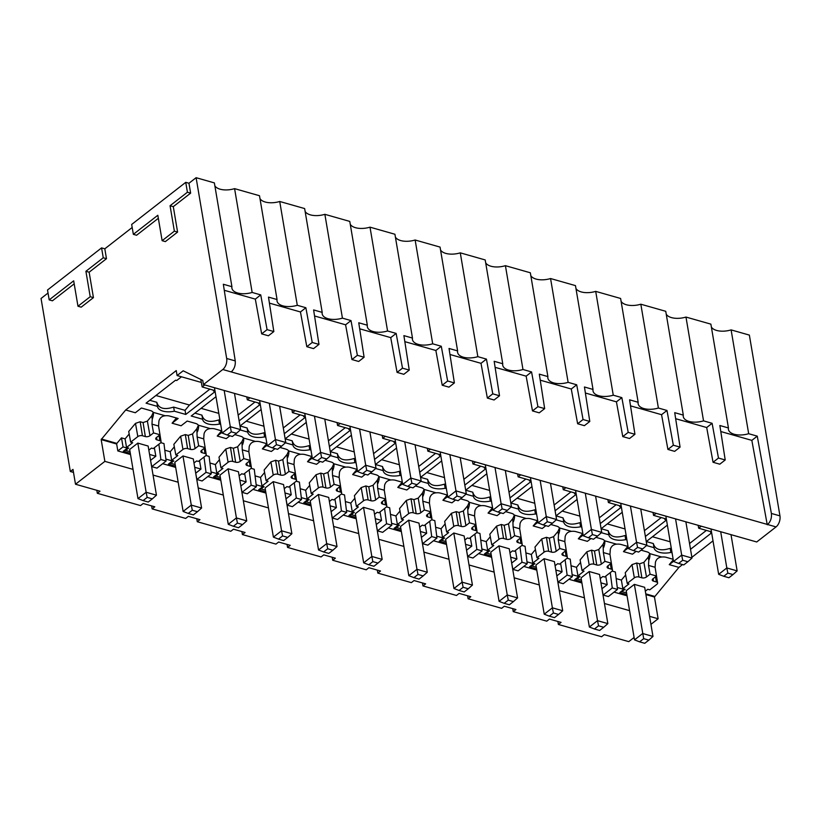 <?xml version="1.0" encoding="UTF-8"?>
<svg xmlns="http://www.w3.org/2000/svg" width="821" height="821" viewBox="0 0 821 821"><rect width="100%" height="100%" fill="white"/><g stroke="black" fill="none" stroke-linecap="round" stroke-linejoin="round"><path stroke-width="1.23" d="M711.376 327.015A15.455 7.83 -9.6 0 0 731.111 329.898L749.368 335.091L779.95 515.875L771.381 513.443L757.26 436.146L751.841 440.374L720.797 431.538M666.231 314.176A15.455 7.83 -9.6 0 0 685.976 317.06L710.883 324.141L728.443 427.957A15.455 7.83 170.4 0 0 728.422 429.434A15.455 7.83 170.4 0 0 748.67 433.704L757.26 436.146M621.097 301.328A15.455 7.83 -9.6 0 0 640.832 304.211L665.749 311.303L683.308 415.108L674.718 412.665L680.075 447.127L674.657 451.355L667.914 449.436L673.333 445.208L680.075 447.127M575.952 288.489A15.455 7.83 -9.6 0 0 595.697 291.373L620.614 298.464L638.163 402.269L629.584 399.827L634.941 434.288L629.522 438.517L622.77 436.598L628.188 432.369L634.941 434.288M530.818 275.651A15.455 7.83 -9.6 0 0 550.563 278.535L575.47 285.616L593.029 389.431L584.439 386.989L589.796 421.45L584.378 425.668L577.635 423.749L583.054 419.531L589.796 421.45M485.683 262.802A15.455 7.83 -9.6 0 0 505.418 265.686L530.335 272.777L547.894 376.593L539.305 374.14L544.662 408.612L539.243 412.83L532.49 410.911L537.919 406.693L544.662 408.612M440.538 249.964A15.455 7.83 -9.6 0 0 460.283 252.847L485.19 259.939L502.75 363.744L494.17 361.302L499.517 395.763L494.098 399.991L487.356 398.072L492.774 393.844L499.517 395.763M395.404 237.125A15.455 7.83 -9.6 0 0 415.139 240.009L440.056 247.09L457.615 350.906L449.025 348.463L454.382 382.925L448.964 387.143L442.221 385.223L447.64 381.006L454.382 382.925M350.269 224.287A15.455 7.83 -9.6 0 0 370.004 227.16L394.922 234.252L412.481 338.067L403.891 335.625L409.248 370.086L403.829 374.304L397.077 372.385L402.495 368.167L409.248 370.086M305.125 211.438A15.455 7.83 -9.6 0 0 324.87 214.322L349.777 221.413L367.336 325.219L358.746 322.776L364.103 357.238L358.685 361.466L351.942 359.547L357.361 355.319L364.103 357.238M259.99 198.6A15.455 7.83 -9.6 0 0 279.725 201.484L304.642 208.565L322.201 312.38L313.612 309.938L318.969 344.399L313.55 348.617L306.808 346.698L312.226 342.48L318.969 344.399M214.845 185.762A15.455 7.83 -9.6 0 0 234.59 188.645L259.498 195.726L277.057 299.542L268.477 297.099L273.834 331.561L268.405 335.779L261.663 333.86L267.082 329.642L273.834 331.561M235.247 360.912C235.617 365.427 234.272 369.091 231.245 371.923L222.778 369.512A8.313 4.905 105.9 0 0 226.678 358.479L235.247 360.912L223.333 284.251L231.922 286.693L214.363 182.888L196.106 177.695L188.963 183.257L185.741 182.334L187.414 192.227L170.07 205.732L174.37 231.153L162.127 240.686L157.827 215.266L133.351 234.334L131.678 224.451L185.741 182.334M74.188 283.85L52.411 300.814L49.188 299.891L47.515 290.008L101.578 247.891L104.811 248.814L132.191 227.479M73.5 472.393L70.319 471.49L41.05 298.475L48.029 293.035M557.88 621.466L558.383 624.463L601.588 636.747L604.266 634.664L628.763 641.632L634.099 637.486M558.383 624.463L561.061 622.38L549.454 619.075L546.776 621.158L513.248 611.614L515.916 609.531L504.31 606.226L501.641 608.32L468.103 598.776L470.782 596.693L459.175 593.388L456.497 595.471L422.969 585.937L425.647 583.854L414.041 580.55L411.362 582.633L377.824 573.099L380.503 571.005L368.896 567.711L366.217 569.795L332.69 560.25L335.368 558.167L323.761 554.863L321.083 556.946L287.555 547.412L290.234 545.329L278.627 542.024L275.948 544.107L242.411 534.574L245.089 532.48L233.482 529.186L230.804 531.269L197.276 521.725L199.955 519.642L188.348 516.337L185.669 518.431L152.142 508.887L154.81 506.803L143.203 503.499L140.535 505.582L97.33 493.298L96.816 490.301M152.142 508.887L151.628 505.9M197.276 521.725L196.773 518.739M242.411 534.574L241.908 531.577M287.555 547.412L287.042 544.426M332.69 560.25L332.187 557.264M377.824 573.099L377.321 570.102M422.969 585.937L422.466 582.941M468.103 598.776L467.601 595.789M513.248 611.614L512.735 608.628M153.465 413.158L153.158 412.337A8.138 4.126 170.4 0 0 150.428 410.592L141.407 408.016L135.332 412.747L125.664 409.997L101.178 439.604L104.862 461.371L133.043 469.386M153.055 475.082L178.178 482.225M198.2 487.92L223.312 495.063M243.334 500.759L268.457 507.912M288.479 513.607L313.591 520.75M333.613 526.446L358.726 533.588M378.748 539.284L403.87 546.427M423.893 552.123L449.005 559.275M469.027 564.971L494.15 572.114M514.162 577.81L539.284 584.952M559.306 590.648L584.419 597.801M604.441 603.497L629.563 610.639M649.585 616.335L658.124 618.767L650.94 624.36M97.33 493.298L100.008 491.204L75.501 484.236L72.987 469.407L70.319 471.49M104.862 461.371L75.501 484.236M612.158 571.077L615.36 571.991L617.505 589.427L608.371 596.549L603.127 595.051L612.271 587.939L610.249 572.627M627.049 595.81L614.067 592.115M658.124 618.767L654.45 597.011L645.901 594.578M101.178 439.604L116.654 444.007L117.824 450.934L130.529 454.557M150.551 460.253L151.741 466.636L160.885 459.524L158.864 444.212M160.772 442.663L163.974 443.576L166.119 461.012L156.985 468.134L151.741 466.636M162.681 463.701L175.673 467.395M195.685 473.091L196.886 479.485L206.02 472.362L203.998 457.051M205.917 455.501L209.119 456.414L211.264 473.861L202.13 480.973L196.886 479.485M207.816 476.539L220.808 480.234M240.83 485.929L242.021 492.323L251.164 485.211L249.143 469.899M251.052 468.35L254.253 469.253L256.398 486.699L247.265 493.811L242.021 492.323M252.95 489.378L265.942 493.082M285.965 498.778L287.165 505.161L296.299 498.049L294.277 482.738M296.186 481.188L299.388 482.101L301.543 499.537L292.409 506.66L287.165 505.161M298.095 502.226L311.087 505.921M331.109 511.616L332.3 518L341.433 510.888L339.412 495.576M341.331 494.026L344.533 494.94L346.678 512.376L337.544 519.498L332.3 518M343.229 515.065L356.222 518.759M376.244 524.455L377.434 530.848L386.578 523.726L384.556 508.425M386.465 506.865L389.667 507.778L391.812 525.224L382.678 532.336L377.434 530.848M388.374 527.903L401.356 531.598M421.378 537.293L422.579 543.687L431.713 536.575L429.691 521.263M431.6 519.714L434.812 520.627L436.957 538.063L427.823 545.175L422.579 543.687M433.509 540.752L446.501 544.446M466.523 550.142L467.713 556.525L476.857 549.413L474.836 534.102M476.744 532.552L479.946 533.465L482.091 550.901L472.958 558.023L467.713 556.525M478.643 553.59L491.635 557.285M511.657 562.98L512.858 569.374L521.992 562.252L519.97 546.95M521.879 545.39L525.081 546.304L527.226 563.75L518.102 570.862L512.858 569.374M523.788 566.428L536.78 570.123M556.792 575.819L557.993 582.212L567.126 575.1L565.105 559.789M567.024 558.239L570.226 559.142L572.37 576.588L563.237 583.7L557.993 582.212M568.922 579.267L581.915 582.972M601.937 588.667L603.127 595.051M617.505 589.427L612.271 587.939M605.744 576.137L607.222 584.644L602.029 588.688M600.223 578.569L602.881 576.496L604.636 576.999L611.778 571.437A3.325 1.683 -9.6 0 0 612.476 570.154A3.325 1.683 -9.6 0 0 611.245 569.107L608.34 568.286A3.315 1.683 170.4 0 1 607.099 567.239A3.315 1.683 170.4 0 1 607.797 565.956L611.368 563.175L604.913 561.348L601.341 564.13A3.315 1.683 170.4 0 1 596.734 564.981L593.829 564.15A3.325 1.683 -9.6 0 0 589.201 565.012L582.058 570.574L584.049 571.139L577.933 575.901L580.016 576.496A3.325 2.083 -127.9 0 1 578.723 576.537L572.134 574.659M607.222 584.644L600.951 582.859M572.37 576.588L567.126 575.1M583.126 535.046L578.333 538.781L582.694 533.568M582.879 533.619L576.024 531.669A8.138 4.126 170.4 0 0 571.457 531.341C568.163 531.669 566.069 533.414 565.156 536.575L564.817 541.603L566.233 550.337L562.662 553.118A3.315 1.683 170.4 0 0 561.964 554.401A3.315 1.683 170.4 0 0 563.206 555.437L566.1 556.269A3.325 1.683 -9.6 0 1 567.342 557.305L565.105 543.317M577.933 575.901L576.475 567.311L571.036 565.761M576.475 567.311L580.56 562.426M582.058 570.574L580.098 559.912L586.871 551.794L591.561 550.162L593.829 564.15M604.605 540.865L603.066 544.323L598.766 549.495L594.466 550.983L591.561 550.162M578.333 538.781L587.364 541.347L590.997 538.514M646.25 541.583L667.381 525.122M646.507 545.534L654.019 547.669A14.624 7.41 170.4 0 0 654.039 547.812A14.624 7.41 170.4 0 0 670.86 552.461L672.06 552.8M711.643 532.839L690.523 549.29M711.622 532.706L710.473 531.567M711.386 531.823L710.617 532.418M654.45 597.011L678.926 567.393L682.559 564.561M691.877 557.305L713.008 540.854M678.926 567.393L669.259 564.643L673.251 559.871M673.497 561.338L669.259 564.643M626.844 594.558L619.783 592.557L625.15 589.345L622.841 588.678L628.958 583.916L627.203 583.413L634.346 577.851A3.325 1.683 -9.6 0 1 638.974 576.999L641.868 577.82A3.315 1.683 170.4 0 0 646.486 576.968L650.058 574.187L648.508 565.412L648.775 560.363C649.934 557.326 650.232 555.068 649.688 553.6L661.726 557.028A8.138 4.126 170.4 0 1 666.303 557.346L673.158 559.296M649.986 554.411L649.688 553.6A8.138 4.126 170.4 0 0 646.948 551.845L641.078 550.173M636.131 551.353L632.498 554.185L623.467 551.62L627.839 546.406M628.26 547.894L623.467 551.62M628.014 546.458L621.158 544.508A8.138 4.126 170.4 0 0 616.592 544.179C613.308 544.508 611.204 546.252 610.301 549.423L609.962 554.442L611.368 563.175M604.851 541.573L604.543 540.752A8.138 4.126 170.4 0 0 601.814 539.007L595.943 537.334M559.706 528.734L559.409 527.913A8.138 4.126 170.4 0 0 556.679 526.158L550.799 524.486M537.981 522.207L533.198 525.933L542.219 528.508L545.862 525.676M537.745 520.771L530.879 518.821A8.138 4.126 170.4 0 0 526.312 518.503C523.028 518.821 520.925 520.576 520.021 523.736L519.683 528.765L521.099 537.498L514.644 535.661L513.094 526.887L512.797 518.636L508.486 523.808L504.186 525.307L501.282 524.475L496.592 526.107L489.829 534.225L491.789 544.887L493.77 545.462L487.653 550.224L486.206 541.624L480.757 540.074M514.572 515.896L514.264 515.075A8.138 4.126 170.4 0 0 511.534 513.32L505.664 511.647M492.846 509.369L488.054 513.094L497.085 515.66L500.718 512.827M492.6 507.932L485.745 505.982A8.138 4.126 170.4 0 0 481.178 505.664C477.894 505.982 475.79 507.727 474.887 510.898L474.548 515.916L475.954 524.66L469.499 522.823L467.949 514.038L467.652 505.798L463.342 510.97L459.052 512.458L456.148 511.637L451.458 513.269L444.684 521.386L446.645 532.049L448.635 532.613L442.519 537.386L441.062 528.786L435.623 527.236M469.438 503.047L469.13 502.236A8.138 4.126 170.4 0 0 466.4 500.482L460.519 498.809M447.712 496.52L442.919 500.256L451.95 502.821L455.583 499.989M447.466 495.094L440.61 493.144A8.138 4.126 170.4 0 0 436.043 492.816C432.749 493.144 430.656 494.889 429.742 498.06L429.404 503.078L430.82 511.811L424.365 509.974L422.815 501.2L422.517 492.959L418.207 498.121L413.907 499.62L411.013 498.788L406.313 500.43L399.55 508.548L401.51 519.211L403.501 519.775L397.374 524.537L395.927 515.937L390.478 514.398M424.293 490.209L423.995 489.388A8.138 4.126 170.4 0 0 421.265 487.633L415.385 485.97M402.567 483.682L397.785 487.417L406.805 489.983L410.438 487.151M402.331 482.255L395.465 480.295A8.138 4.126 170.4 0 0 390.899 479.977C387.615 480.306 385.511 482.05 384.608 485.211L384.269 490.24L385.675 498.973L379.22 497.136L377.67 488.362L377.373 480.111L373.073 485.283L368.773 486.781L365.868 485.95L361.178 487.582L354.405 495.699L356.365 506.372L358.356 506.937L352.24 511.699L350.783 503.099L345.343 501.549M379.158 477.37L378.85 476.549A8.138 4.126 170.4 0 0 376.121 474.795L370.25 473.122M357.433 470.844L352.64 474.569L361.671 477.145L365.304 474.312M357.186 469.407L350.331 467.457A8.138 4.126 170.4 0 0 345.764 467.139C342.47 467.457 340.376 469.202 339.463 472.373L339.135 477.391L340.541 486.135L334.085 484.298L332.536 475.523L332.238 467.272L327.928 472.444L323.638 473.933L320.734 473.112L316.044 474.743L309.271 482.861L311.231 493.524L313.222 494.088L307.105 498.86L305.648 490.26L300.209 488.711M334.014 464.522L333.716 463.711A8.138 4.126 170.4 0 0 330.986 461.956L325.106 460.283M312.288 457.995L307.506 461.73L316.526 464.296L320.169 461.464M312.052 456.568L305.186 454.618A8.138 4.126 170.4 0 0 300.619 454.29C297.335 454.618 295.242 456.363 294.329 459.534L293.99 464.553L295.406 473.286L288.951 471.449L287.401 462.675L287.104 454.434L282.793 459.596L278.493 461.094L275.599 460.273L270.899 461.905L264.136 470.023L266.096 480.685L268.077 481.25L261.961 486.011L260.514 477.422L255.064 475.872M288.879 451.683L288.582 450.862A8.138 4.126 170.4 0 0 285.841 449.118L279.971 447.445M267.153 445.156L262.361 448.892L271.392 451.458L275.025 448.625M266.907 443.73L260.052 441.78A8.138 4.126 170.4 0 0 255.485 441.452C252.201 441.78 250.097 443.525 249.194 446.686L248.855 451.714L250.261 460.448L243.806 458.611L242.257 449.836L241.959 441.595L237.649 446.757L233.359 448.256L230.455 447.424L225.765 449.056L218.991 457.174L220.952 467.847L222.943 468.411L216.826 473.173L215.369 464.573L209.93 463.023M243.745 438.845L243.437 438.024A8.138 4.126 170.4 0 0 240.707 436.269L234.827 434.596M222.019 432.318L217.226 436.043L226.257 438.619L229.89 435.787M221.773 430.881L214.917 428.931A8.138 4.126 170.4 0 0 210.35 428.613C207.056 428.931 204.963 430.676 204.049 433.847L203.711 438.866L205.127 447.609L198.672 445.772L197.122 436.998L196.824 428.747L192.514 433.919L188.225 435.407L185.32 434.586L180.62 436.218L173.857 444.335L175.817 454.998L177.808 455.563L171.692 460.335L170.234 451.735L164.795 450.185M198.6 425.996L198.302 425.186A8.138 4.126 170.4 0 0 195.572 423.431L187.188 421.05L181.113 425.771L172.092 423.205L176.453 417.992M165.206 415.765L153.158 412.337C153.732 413.702 153.424 415.96 152.254 419.11L151.977 424.149L153.537 432.934L159.992 434.761L158.576 426.027L158.915 421.009C159.818 417.838 161.922 416.093 165.206 415.765A8.138 4.126 170.4 0 1 169.773 416.093L178.157 418.474L172.092 423.205M125.664 409.997L176.248 370.589L177.09 375.546L201.33 382.442M181.492 376.798L176.7 380.523L175.561 380.205L146.076 403.162L157.499 406.416A14.624 7.41 170.4 0 0 157.519 406.559A14.624 7.41 170.4 0 0 174.339 411.208L185.762 414.451L215.123 391.576M214.219 390.386L213.45 390.981L215.102 391.453M215.995 396.707L191.211 416.011L202.633 419.254A14.624 7.41 170.4 0 0 202.654 419.398A14.624 7.41 170.4 0 0 219.474 424.047L220.675 424.385M239.137 420.875L260.267 404.425M259.354 403.234L258.594 403.829L260.247 404.291M261.129 409.546L240.009 426.007M265.809 437.234L264.619 436.885A14.624 7.41 170.4 0 1 247.798 432.246A14.624 7.41 170.4 0 1 247.778 432.103L240.255 429.958M284.271 433.724L305.402 417.263M304.499 416.073L303.729 416.668L305.381 417.14M306.274 422.394L285.144 438.845M310.954 450.072L309.753 449.734A14.624 7.41 170.4 0 1 292.933 445.085A14.624 7.41 170.4 0 1 292.912 444.941L285.4 442.796M329.416 446.562L350.536 430.101M349.633 428.911L348.874 429.506L350.516 429.978M351.409 435.233L330.278 451.683M356.088 462.911L354.888 462.572A14.624 7.41 170.4 0 1 338.078 457.923A14.624 7.41 170.4 0 1 338.047 457.779L330.535 455.645M374.55 459.401L395.681 442.95M394.768 441.76L394.008 442.345L395.66 442.817M396.543 448.071L375.423 464.532M401.223 475.759L400.032 475.41A14.624 7.41 170.4 0 1 383.212 470.772A14.624 7.41 170.4 0 1 383.191 470.618L375.669 468.483M419.695 472.239L440.815 455.788M439.912 454.598L439.143 455.193L440.795 455.655M441.688 460.909L420.557 477.37M446.367 488.598L445.167 488.259A14.624 7.41 170.4 0 1 428.346 483.61A14.624 7.41 170.4 0 1 428.326 483.466L420.814 481.322M464.83 485.088L485.96 468.627M485.047 467.436L484.287 468.032L485.929 468.504M486.822 473.758L465.692 490.209L472.773 492.19C474.569 498.347 480.182 499.948 489.614 496.982L490.804 497.321M491.502 501.436L490.311 501.097A14.624 7.41 170.4 0 1 473.491 496.448A14.624 7.41 170.4 0 1 473.471 496.305L465.948 494.17M509.964 497.926L531.095 481.475M530.181 480.275L529.422 480.87L531.074 481.342M531.957 486.596L510.836 503.057M536.647 514.274L535.446 513.936A14.624 7.41 170.4 0 1 518.626 509.297A14.624 7.41 170.4 0 1 518.605 509.143L511.083 507.009M555.109 510.765L576.229 494.314M575.326 493.123L574.556 493.719L576.209 494.18M577.101 499.435L555.971 515.896M581.781 527.123L580.58 526.784A14.624 7.41 170.4 0 1 563.76 522.135A14.624 7.41 170.4 0 1 563.74 521.992L556.228 519.847M600.243 523.613L621.374 507.152M620.46 505.962L619.701 506.557L621.353 507.029M622.236 512.283L601.116 528.734L608.187 530.715C609.982 536.872 615.596 538.473 625.027 535.508L626.228 535.846M626.916 539.961L625.725 539.623A14.624 7.41 170.4 0 1 608.905 534.974A14.624 7.41 170.4 0 1 608.884 534.83L601.362 532.696M645.388 536.452L666.508 519.991M665.605 518.8L664.836 519.395L666.488 519.867M771.381 513.443C771.863 517.979 770.601 521.674 767.573 524.506L776.04 526.918L756.716 541.973L203.454 384.567L202.746 380.41L183.175 370.805L177.09 375.546M231.245 371.923L767.573 524.506M222.778 369.512L203.454 384.567M719.791 464.193L713.049 462.274L718.467 458.056L725.21 459.976L719.791 464.193M751.841 440.374L767.255 524.752M224.277 290.285L255.321 299.121L261.663 333.86M269.411 303.123L300.455 311.959L306.808 346.698M314.546 315.972L345.59 324.798L351.942 359.547M359.69 328.81L390.734 337.636L397.077 372.385M404.825 341.649L435.869 350.485L442.221 385.223M449.97 354.487L481.003 363.323L487.356 398.072M495.104 367.336L526.148 376.162L532.49 410.911M540.239 380.174L571.283 389.01L577.635 423.749M585.383 393.013L616.427 401.849L622.77 436.598M630.518 405.861L661.562 414.687L667.914 449.436M675.652 418.7L706.696 427.536L713.049 462.274M718.467 458.056L712.115 423.308L706.696 427.536M683.308 415.108A15.455 7.83 170.4 0 0 683.288 416.596A15.455 7.83 170.4 0 0 703.535 420.865L712.115 423.308M673.333 445.208L666.98 410.469L658.391 408.027L640.832 304.211M685.976 317.06L703.535 420.865M725.21 459.976L719.853 425.514L728.443 427.957M731.111 329.898L748.67 433.704M776.04 526.918A8.313 4.905 -74.1 0 0 779.95 515.875M654.665 596.395L645.778 593.87M617.269 587.497L623.868 589.375A3.325 2.083 -127.9 0 0 625.15 589.345M612.476 570.154L610.239 556.166M649.75 553.713L648.21 557.161L643.9 562.334L639.6 563.822L636.706 563.001L632.006 564.632L625.243 572.75L627.203 583.413M616.171 578.6L621.384 580.078L625.653 574.987M580.016 576.496L577.009 578.836L581.432 580.098M589.211 571.519L599.535 574.454L607.848 623.611L603.702 627.285L598.54 625.818L594.466 628.999L589.365 627.028L581.052 577.881L589.211 571.519L597.524 620.676L589.365 627.028M604.913 561.348L603.363 552.564L603.066 544.323M616.592 544.179L604.543 540.752C605.118 542.117 604.81 544.374 603.64 547.525M581.699 581.72L574.649 579.718L577.009 578.836M594.466 628.999L599.628 630.466L603.702 627.285M607.848 623.611L597.524 620.676L598.54 625.818M661.726 557.028C658.442 557.346 656.348 559.091 655.435 562.262L655.096 567.28L656.513 576.024L652.941 578.805A3.315 1.683 170.4 0 0 652.243 580.078A3.315 1.683 170.4 0 0 653.475 581.124L656.379 581.945A3.325 1.683 -9.6 0 1 657.621 582.992A3.325 1.683 -9.6 0 1 656.923 584.275L649.78 589.837L647.79 589.273L645.327 591.192M657.621 582.992L655.374 569.004M656.513 576.024L650.058 574.187M622.144 591.684L626.567 592.936M634.356 584.367L644.67 587.302L652.982 636.449L642.669 633.514L634.51 639.867L626.197 590.72L634.356 584.367L643.685 638.666L648.847 640.134L644.762 643.305L639.6 641.837L643.685 638.666M622.841 588.678L621.384 580.078M634.51 639.867L639.6 641.837M652.982 636.449L648.847 640.134M666.98 410.469L661.562 414.687M638.163 402.269A15.455 7.83 170.4 0 0 638.143 403.747A15.455 7.83 170.4 0 0 658.391 408.027M628.188 432.369L621.846 397.631L613.256 395.188L595.697 291.373M621.846 397.631L616.427 401.849M593.029 389.431A15.455 7.83 170.4 0 0 593.008 390.909A15.455 7.83 170.4 0 0 613.256 395.188M583.054 419.531L576.701 384.782L568.122 382.34L550.563 278.535M576.701 384.782L571.283 389.01M547.894 376.593A15.455 7.83 170.4 0 0 547.864 378.071A15.455 7.83 170.4 0 0 568.122 382.34M537.919 406.693L531.567 371.944L522.977 369.501L505.418 265.686M531.567 371.944L526.148 376.162M502.75 363.744A15.455 7.83 170.4 0 0 502.729 365.232A15.455 7.83 170.4 0 0 522.977 369.501M492.774 393.844L486.432 359.105L477.843 356.663L460.283 252.847M486.432 359.105L481.003 363.323M457.615 350.906A15.455 7.83 170.4 0 0 457.595 352.383A15.455 7.83 170.4 0 0 477.843 356.663M447.64 381.006L441.288 346.257L432.698 343.814L415.139 240.009M441.288 346.257L435.869 350.485M412.481 338.067A15.455 7.83 170.4 0 0 412.45 339.545A15.455 7.83 170.4 0 0 432.698 343.814M402.495 368.167L396.153 333.418L387.563 330.976L370.004 227.16M396.153 333.418L390.734 337.636M367.336 325.219A15.455 7.83 170.4 0 0 367.315 326.707A15.455 7.83 170.4 0 0 387.563 330.976M357.361 355.319L351.008 320.58L342.429 318.138L324.87 214.322M351.008 320.58L345.59 324.798M322.201 312.38A15.455 7.83 170.4 0 0 322.181 313.858A15.455 7.83 170.4 0 0 342.429 318.138M312.226 342.48L305.874 307.731L297.284 305.289L279.725 201.484M305.874 307.731L300.455 311.959M277.057 299.542A15.455 7.83 170.4 0 0 277.036 301.02A15.455 7.83 170.4 0 0 297.284 305.289M267.082 329.642L260.739 294.893L252.15 292.45L234.59 188.645M260.739 294.893L255.321 299.121M231.922 286.693A15.455 7.83 170.4 0 0 231.902 288.181A15.455 7.83 170.4 0 0 252.15 292.45M104.811 248.814L106.473 258.697L89.14 272.203L93.44 297.633L81.197 307.167L77.974 306.243L73.674 280.823L49.188 299.891M158.34 218.294L136.573 235.258L133.351 234.334M188.963 183.257L190.636 193.14L173.293 206.646L177.593 232.076L165.349 241.61L162.127 240.686M226.678 358.479L196.106 177.695M101.394 438.999L116.869 443.402L121.498 437.87L125.09 438.896L129.184 434.011M116.654 444.007L116.869 443.402M153.229 412.45L151.69 415.908L147.38 421.081L143.08 422.569L140.175 421.748L135.486 423.379L128.712 431.497L130.683 442.16L132.663 442.724L126.547 447.496L128.63 448.081L125.623 450.421L130.046 451.683M153.537 432.934L149.966 435.715A3.315 1.683 170.4 0 1 145.348 436.567L142.444 435.735A3.325 1.683 -9.6 0 0 137.825 436.598L130.683 442.16M148.847 450.154L151.495 448.081L153.25 448.584L160.393 443.022A3.325 1.683 -9.6 0 0 161.101 441.739L158.853 427.751M161.101 441.739A3.325 1.683 -9.6 0 0 159.859 440.692L156.955 439.871A3.315 1.683 170.4 0 1 155.723 438.825A3.315 1.683 170.4 0 1 156.421 437.542L159.992 434.761M137.825 443.104L148.149 446.039L156.462 495.196L152.316 498.87L147.164 497.403L143.08 500.584L137.979 498.614L129.667 449.467L137.825 443.104L146.148 492.261L137.979 498.614M170.234 451.735L174.319 446.85M198.364 425.299L196.824 428.747M210.35 428.613L198.302 425.186C198.867 426.54 198.569 428.798 197.389 431.949M217.226 436.043L221.588 430.83M205.127 447.609L201.556 450.39A3.315 1.683 170.4 0 0 200.858 451.663A3.315 1.683 170.4 0 0 202.099 452.71L204.993 453.531A3.325 1.683 -9.6 0 1 206.235 454.577L203.988 440.59M215.369 464.573L219.453 459.698M243.498 438.137L241.959 441.595M255.485 441.452L243.437 438.024C244.001 439.389 243.704 441.647 242.523 444.797M262.361 448.892L266.733 443.679M250.261 460.448L246.69 463.229A3.315 1.683 170.4 0 0 245.992 464.512A3.315 1.683 170.4 0 0 247.234 465.548L250.138 466.379A3.325 1.683 -9.6 0 1 251.37 467.416L249.132 453.428M260.514 477.422L264.598 472.537M288.643 450.975L287.104 454.434M300.619 454.29L288.582 450.862C289.146 452.227 288.838 454.485 287.668 457.636M307.506 461.73L311.867 456.517M295.406 473.286L291.835 476.067A3.315 1.683 170.4 0 0 291.137 477.35A3.315 1.683 170.4 0 0 292.368 478.386L295.273 479.218A3.325 1.683 -9.6 0 1 296.514 480.264L294.267 466.277M305.648 490.26L309.733 485.375M333.778 463.824L332.238 467.272M345.764 467.139L333.716 463.711C334.28 465.066 333.983 467.323 332.803 470.474M352.64 474.569L357.002 469.355M340.541 486.135L336.969 488.916A3.315 1.683 170.4 0 0 336.271 490.188A3.315 1.683 170.4 0 0 337.513 491.235L340.407 492.056A3.325 1.683 -9.6 0 1 341.649 493.103L339.412 479.115M350.783 503.099L354.867 498.214M378.922 476.662L377.373 480.111M390.899 479.977L378.85 476.549C379.425 477.914 379.117 480.162 377.947 483.323M397.785 487.417L402.146 482.194M385.675 498.973L382.114 501.754A3.315 1.683 170.4 0 0 381.416 503.027A3.315 1.683 170.4 0 0 382.648 504.073L385.552 504.894A3.325 1.683 -9.6 0 1 386.794 505.941L384.546 491.953M395.927 515.937L400.012 511.062M424.057 489.501L422.517 492.959M436.043 492.816L423.995 489.388C424.56 490.753 424.252 493.011 423.082 496.161M442.919 500.256L447.281 495.042M430.82 511.811L427.248 514.593A3.315 1.683 170.4 0 0 426.551 515.875A3.315 1.683 170.4 0 0 427.782 516.912L430.686 517.743A3.325 1.683 -9.6 0 1 431.928 518.79L429.681 504.792M441.062 528.786L445.146 523.901M469.191 502.339L467.652 505.798M481.178 505.664L469.13 502.236C469.694 503.591 469.396 505.849 468.216 508.999M488.054 513.094L492.415 507.881M475.954 524.66L472.383 527.441A3.315 1.683 170.4 0 0 471.685 528.714A3.315 1.683 170.4 0 0 472.927 529.761L475.831 530.582A3.325 1.683 -9.6 0 1 477.063 531.628L474.825 517.64M486.206 541.624L490.291 536.739M514.336 515.188L512.797 518.636M526.312 518.503L514.264 515.075C514.839 516.43 514.531 518.687 513.361 521.838M533.198 525.933L537.56 520.719M521.099 537.498L517.528 540.28A3.315 1.683 170.4 0 0 516.83 541.552A3.315 1.683 170.4 0 0 518.061 542.599L520.966 543.42A3.325 1.683 -9.6 0 1 522.207 544.467L519.96 530.479M536.565 568.881L529.504 566.87L533.588 563.699A3.325 2.083 -127.9 0 0 534.882 563.658L532.798 563.062L531.341 554.462L525.902 552.913M531.341 554.462L535.425 549.588M536.924 557.736L534.964 547.073L541.727 538.945L546.427 537.314L548.695 551.312A3.325 1.683 -9.6 0 0 544.066 552.164L536.924 557.736L538.915 558.301L532.798 563.062M559.47 528.026L557.931 531.485L553.621 536.647L549.331 538.145L546.427 537.314M571.457 531.341L559.409 527.913C559.973 529.278 559.676 531.536 558.496 534.687L558.229 539.725L559.778 548.5L556.207 551.281A3.315 1.683 170.4 0 1 551.599 552.133L548.695 551.312M567.342 557.305A3.325 1.683 -9.6 0 1 566.644 558.588L559.501 564.16L557.746 563.658L555.088 565.731M555.817 570.02L562.087 571.796L560.61 563.298M562.087 571.796L556.895 575.849M533.588 563.699L526.99 561.821M527.226 563.75L521.992 562.252M515.465 550.45L516.943 558.957L511.75 563.011M487.653 550.224L489.737 550.819A3.325 2.083 -127.9 0 1 488.454 550.85L481.855 548.972M516.943 558.957L510.672 557.172M482.091 550.901L476.857 549.413M470.33 537.611L471.808 546.119L466.615 550.162M442.519 537.386L444.602 537.971A3.325 2.083 -127.9 0 1 443.309 538.012L436.721 536.134M471.808 546.119L465.538 544.333M436.957 538.063L431.713 536.575M425.196 524.773L426.674 533.281L421.481 537.324M397.374 524.537L399.458 525.132A3.325 2.083 -127.9 0 1 398.175 525.173L391.576 523.295M426.674 533.281L420.403 531.495M391.812 525.224L386.578 523.726M380.051 511.924L381.529 520.432L376.336 524.486M352.24 511.699L354.323 512.294A3.325 2.083 -127.9 0 1 353.04 512.325L346.441 510.446M381.529 520.432L375.259 518.646M346.678 512.376L341.433 510.888M334.917 499.086L336.394 507.594L331.202 511.637M307.105 498.86L309.189 499.445A3.325 2.083 -127.9 0 1 307.896 499.486L301.297 497.608M336.394 507.594L330.124 505.808M301.543 499.537L296.299 498.049M289.772 486.248L291.25 494.755L286.057 498.799M261.961 486.011L264.044 486.607A3.325 2.083 -127.9 0 1 262.761 486.648L256.162 484.77M291.25 494.755L284.979 492.969M256.398 486.699L251.164 485.211M244.637 473.399L246.115 481.906L240.922 485.96M216.826 473.173L218.909 473.768A3.325 2.083 -127.9 0 1 217.616 473.799L211.028 471.931M246.115 481.906L239.845 480.131M211.264 473.861L206.02 472.362M199.503 460.56L200.981 469.068L195.788 473.122M171.692 460.335L173.765 460.93A3.325 2.083 -127.9 0 1 172.482 460.961L165.883 459.083M200.981 469.068L194.71 467.282M166.119 461.012L160.885 459.524M154.358 447.722L155.836 456.23L150.643 460.273M128.63 448.081A3.325 2.083 -127.9 0 1 127.347 448.122L123.027 446.891L117.824 450.934M155.836 456.23L149.566 454.444M123.027 446.891L121.498 437.87M126.547 447.496L125.09 438.896M130.323 453.305L123.263 451.304L125.623 450.421M198.672 445.772L195.1 448.553A3.315 1.683 170.4 0 1 190.493 449.405L187.588 448.584A3.325 1.683 -9.6 0 0 182.96 449.436L175.817 454.998M193.982 462.993L196.64 460.93L198.395 461.423L205.537 455.86A3.325 1.683 -9.6 0 0 206.235 454.577M173.765 460.93L170.768 463.27L175.181 464.522M182.97 455.953L193.284 458.888L201.597 508.035L197.461 511.719L192.299 510.252L188.214 513.423L183.124 511.452L174.811 462.305L182.97 455.953L191.283 505.1L183.124 511.452M175.458 466.143L168.397 464.142L170.768 463.27M188.214 513.423L193.376 514.89L197.461 511.719M201.597 508.035L191.283 505.1L192.299 510.252M243.806 458.611L240.235 461.392A3.315 1.683 170.4 0 1 235.627 462.244L232.723 461.423A3.325 1.683 -9.6 0 0 228.094 462.274L220.952 467.847M239.116 475.831L241.774 473.768L243.529 474.261L250.672 468.699A3.325 1.683 -9.6 0 0 251.37 467.416M218.909 473.768L215.902 476.108L220.326 477.36M228.105 468.791L238.429 471.726L246.741 520.873L242.595 524.557L237.433 523.09L233.359 526.271L228.259 524.301L219.946 475.143L228.105 468.791L236.417 517.938L228.259 524.301M220.592 478.992L213.542 476.98L215.902 476.108M233.359 526.271L238.511 527.739L242.595 524.557M246.741 520.873L236.417 517.938L237.433 523.09M288.951 471.449L285.38 474.23A3.315 1.683 170.4 0 1 280.761 475.092L277.867 474.261A3.325 1.683 -9.6 0 0 273.239 475.123L266.096 480.685M284.261 488.68L286.919 486.607L288.674 487.11L295.817 481.547A3.325 1.683 -9.6 0 0 296.514 480.264M264.044 486.607L261.037 488.947L265.46 490.209M273.249 481.629L283.563 484.564L291.876 533.722L287.73 537.396L282.578 535.928L278.493 539.11L273.403 537.139L265.08 487.992L273.249 481.629L281.562 530.787L273.403 537.139M265.737 491.83L258.677 489.819L261.037 488.947M278.493 539.11L283.656 540.577L287.73 537.396M291.876 533.722L281.562 530.787L282.578 535.928M334.085 484.298L330.514 487.079A3.315 1.683 170.4 0 1 325.906 487.931L323.002 487.11A3.325 1.683 -9.6 0 0 318.374 487.961L311.231 493.524M329.395 501.518L332.053 499.445L333.808 499.948L340.951 494.386A3.325 1.683 -9.6 0 0 341.649 493.103M309.189 499.445L306.182 501.795L310.595 503.047M318.384 494.468L328.698 497.413L337.01 546.56L332.874 550.244L327.712 548.777L323.638 551.948L318.538 549.978L310.225 500.831L318.384 494.468L326.696 543.625L318.538 549.978M310.872 504.669L303.821 502.668L306.182 501.795M323.638 551.948L328.79 553.416L332.874 550.244M337.01 546.56L326.696 543.625L327.712 548.777M379.22 497.136L375.659 499.917A3.315 1.683 170.4 0 1 371.041 500.769L368.136 499.948A3.325 1.683 -9.6 0 0 363.518 500.8L356.365 506.372M374.53 514.357L377.188 512.294L378.943 512.786L386.086 507.224A3.325 1.683 -9.6 0 0 386.794 505.941M354.323 512.294L351.316 514.634L355.739 515.886M363.518 507.316L373.842 510.252L382.155 559.399L378.009 563.083L372.857 561.615L368.773 564.797L363.672 562.826L355.36 513.669L363.518 507.316L371.831 556.464L363.672 562.826M356.016 517.517L348.956 515.506L351.316 514.634M368.773 564.797L373.935 566.264L378.009 563.083M382.155 559.399L371.831 556.464L372.857 561.615M424.365 509.974L420.793 512.756A3.315 1.683 170.4 0 1 416.175 513.618L413.281 512.786A3.325 1.683 -9.6 0 0 408.653 513.648L401.51 519.211M419.675 527.205L422.333 525.132L424.088 525.635L431.23 520.062A3.325 1.683 -9.6 0 0 431.928 518.79M399.458 525.132L396.451 527.472L400.874 528.734M408.663 520.155L418.977 523.09L427.289 572.247L423.154 575.921L417.992 574.454L413.907 577.635L408.817 575.665L400.504 526.518L408.663 520.155L416.976 569.312L408.817 575.665M401.151 530.356L394.09 528.344L396.451 527.472M413.907 577.635L419.069 579.103L423.154 575.921M427.289 572.247L416.976 569.312L417.992 574.454M469.499 522.823L465.928 525.604A3.315 1.683 170.4 0 1 461.32 526.456L458.416 525.625A3.325 1.683 -9.6 0 0 453.787 526.487L446.645 532.049M464.809 540.044L467.467 537.971L469.222 538.473L476.365 532.911A3.325 1.683 -9.6 0 0 477.063 531.628M444.602 537.971L441.595 540.31L446.019 541.573M453.797 532.993L464.122 535.928L472.434 585.086L468.288 588.76L463.126 587.292L459.052 590.473L453.951 588.503L445.639 539.356L453.797 532.993L462.11 582.151L453.951 588.503M446.285 543.194L439.235 541.193L441.595 540.31M459.052 590.473L464.204 591.941L468.288 588.76M472.434 585.086L462.11 582.151L463.126 587.292M514.644 535.661L511.073 538.443A3.315 1.683 170.4 0 1 506.454 539.294L503.55 538.473A3.325 1.683 -9.6 0 0 498.932 539.325L491.789 544.887M509.954 552.882L512.602 550.819L514.357 551.312L521.509 545.749A3.325 1.683 -9.6 0 0 522.207 544.467M489.737 550.819L486.73 553.159L491.153 554.411M498.942 545.842L509.256 548.777L517.569 597.924L513.423 601.608L508.271 600.141L504.186 603.312L499.086 601.352L490.773 552.194L498.942 545.842L507.255 594.989L499.086 601.352M491.43 556.043L484.369 554.031L486.73 553.159M504.186 603.312L509.348 604.779L513.423 601.608M517.569 597.924L507.255 594.989L508.271 600.141M559.778 548.5L566.233 550.337M534.882 563.658L531.875 565.997L536.287 567.26M544.077 558.68L554.391 561.615L562.703 610.762L558.567 614.447L553.405 612.979L549.331 616.161L544.231 614.19L535.918 565.033L544.077 558.68L552.389 607.827L544.231 614.19M529.504 566.87L531.875 565.997M549.331 616.161L554.483 617.628L558.567 614.447M562.703 610.762L552.389 607.827L553.405 612.979M143.08 500.584L148.242 502.052L152.316 498.87M156.462 495.196L146.148 492.261L147.164 497.403M101.578 247.891L103.251 257.784L85.907 271.289L90.207 296.709L77.974 306.243M89.14 272.203L85.907 271.289M106.473 258.697L103.251 257.784M93.44 297.633L90.207 296.709M173.293 206.646L170.07 205.732M190.636 193.14L187.414 192.227M177.593 232.076L174.37 231.153M698.148 525.307L698.681 528.211L701.278 526.199M711.479 531.854L698.681 528.211M710.996 529.011L703.977 526.959M710.996 528.96L718.662 574.32L726.821 567.958L727.837 573.109L732.999 574.577L728.915 577.748L723.763 576.28L727.837 573.109M720.694 531.721L726.821 567.958L737.145 570.893L732.999 574.577M718.662 574.32L723.763 576.28M731.008 534.656L737.145 570.893M653.013 512.468L653.547 515.372L666.344 519.016M656.143 513.351L653.547 515.372M665.862 516.163L658.832 514.12M685.874 521.817L692 558.054L687.865 561.728L682.703 560.261L678.618 563.442L673.528 561.472L665.852 516.122M678.618 563.442L683.78 564.91L687.865 561.728M675.56 518.882L681.687 555.119L673.528 561.472M692 558.054L681.687 555.119L682.703 560.261M607.868 499.62L608.412 502.534L621.21 506.177M610.998 500.512L608.412 502.534M620.727 503.324L613.698 501.282M640.739 508.969L646.866 545.216L642.72 548.89L637.568 547.422L633.484 550.604L628.383 548.633L620.717 503.273M633.484 550.604L638.646 552.071L642.72 548.89M630.415 506.034L636.552 542.271L628.383 548.633M646.866 545.216L636.552 542.271L637.568 547.422M562.734 486.781L563.268 489.696L576.065 493.329M565.864 487.674L563.268 489.696M575.583 490.486L568.563 488.433M595.594 496.13L601.721 532.367L597.585 536.051L592.423 534.584L588.349 537.765L583.249 535.795L575.572 490.435M588.349 537.765L593.501 539.233L597.585 536.051M585.281 493.195L591.407 529.432L583.249 535.795M601.721 532.367L591.407 529.432L592.423 534.584M517.599 473.943L518.133 476.847L530.93 480.49M520.719 474.825L518.133 476.847M530.448 477.637L523.418 475.595M550.46 483.292L556.587 519.529L552.451 523.213L547.289 521.745L543.204 524.917L538.114 522.946L530.438 477.596M543.204 524.917L548.366 526.384L552.451 523.213M540.146 480.357L546.273 516.594L538.114 522.946M556.587 519.529L546.273 516.594L547.289 521.745M472.455 461.094L472.988 464.009L485.786 467.652M475.585 461.987L472.988 464.009M485.303 464.799L478.284 462.757M505.315 470.443L511.452 506.69L507.306 510.364L502.144 508.897L498.07 512.078L492.969 510.108L485.303 464.748M498.07 512.078L503.232 513.546L507.306 510.364M495.001 467.508L501.128 503.755L492.969 510.108M511.452 506.69L501.128 503.755L502.144 508.897M427.32 448.256L427.854 451.17L440.651 454.803M430.45 449.149L427.854 451.17M440.169 451.961L433.139 449.918M460.181 457.605L466.307 493.842L462.172 497.526L457.01 496.058L452.925 499.24L447.835 497.269L440.159 451.909M452.925 499.24L458.087 500.707L462.172 497.526M449.867 454.67L455.994 490.907L447.835 497.269M466.307 493.842L455.994 490.907L457.01 496.058M382.186 435.417L382.719 438.322L395.517 441.965M385.306 436.31L382.719 438.322M395.034 439.112L388.005 437.07M415.046 444.766L421.173 481.003L417.027 484.688L411.875 483.22L407.791 486.391L402.69 484.421L395.024 439.071M407.791 486.391L412.953 487.859L417.027 484.688M404.722 441.831L410.859 478.068L402.69 484.421M421.173 481.003L410.859 478.068L411.875 483.22M337.041 422.579L337.575 425.483L350.372 429.126M340.171 423.462L337.575 425.483M359.588 428.993L365.714 465.23L357.556 471.582L349.89 426.232L342.87 424.231M369.902 431.928L376.039 468.165L371.892 471.839L366.73 470.371L362.656 473.553L357.556 471.582M362.656 473.553L367.808 475.02L371.892 471.839M376.039 468.165L365.714 465.23L366.73 470.371M291.907 409.73L292.44 412.645L305.238 416.278M295.037 410.623L292.44 412.645M304.755 413.435L297.725 411.393M324.767 419.079L330.894 455.316L326.758 459.001L321.596 457.533L317.511 460.714L312.421 458.744L304.745 413.384M317.511 460.714L322.674 462.182L326.758 459.001M314.453 416.144L320.58 452.381L312.421 458.744M330.894 455.316L320.58 452.381L321.596 457.533M246.762 396.892L247.306 399.796L260.093 403.439M249.892 397.785L247.306 399.796M259.621 400.597L252.591 398.544M279.633 406.241L285.759 442.478L281.613 446.162L276.461 444.695L272.377 447.866L267.277 445.906L259.61 400.545M272.377 447.866L277.539 449.333L281.613 446.162M269.309 403.306L275.435 439.543L267.277 445.906M285.759 442.478L275.435 439.543L276.461 444.695M200.776 379.446L202.161 386.958L214.958 390.601M204.757 384.936L202.161 386.958M214.476 387.748L207.446 385.706M234.488 393.403L240.615 429.64L236.479 433.314L231.317 431.846L227.243 435.027L222.142 433.057L214.466 387.707M227.243 435.027L232.394 436.495L236.479 433.314M224.174 390.468L230.301 426.704L222.142 433.057M240.615 429.64L230.301 426.704L231.317 431.846M689.548 543.523L706.388 530.407M652.449 536.749L670.193 541.798M671.362 548.685L670.162 548.346C660.741 551.312 655.127 549.711 653.321 543.553L646.281 541.552M670.162 548.346L670.86 552.461M654.019 547.669L653.321 543.553M664.836 519.395L664.692 518.544M625.058 528.96L607.314 523.911M644.403 530.684L661.244 517.569M625.027 535.508L625.725 539.623M608.884 534.83L608.187 530.715M619.701 506.557L619.557 505.705M579.924 516.111L562.169 511.062M599.268 517.835L616.109 504.72M556.002 515.875L563.052 517.877C564.848 524.034 570.462 525.625 579.893 522.669L581.083 523.008M579.893 522.669L580.58 526.784M563.74 521.992L563.052 517.877M574.556 493.719L574.413 492.867M534.779 503.273L517.035 498.224M554.134 504.997L570.975 491.882M510.867 503.027L517.907 505.028C519.703 511.185 525.317 512.786 534.748 509.82L535.949 510.169M534.748 509.82L535.446 513.936M518.605 509.143L517.907 505.028M529.422 480.87L529.278 480.018M489.644 490.435L471.901 485.385M508.989 492.159L525.83 479.043M489.614 496.982L490.311 501.097M473.471 496.305L472.773 492.19M484.287 468.032L484.144 467.18M444.5 477.586L426.756 472.537M463.855 479.32L480.696 466.195M420.588 477.35L427.628 479.351C429.434 485.509 435.048 487.099 444.469 484.144L445.67 484.482M444.469 484.144L445.167 488.259M428.326 483.466L427.628 479.351M439.143 455.193L438.999 454.341M399.365 464.748L381.621 459.698M418.71 466.472L435.551 453.356M375.454 464.501L382.494 466.513C384.29 472.66 389.903 474.261 399.334 471.295L400.535 471.644M399.334 471.295L400.032 475.41M383.191 470.618L382.494 466.513M394.008 442.345L393.864 441.493M354.231 451.909L336.477 446.86M373.576 453.633L390.416 440.518M330.309 451.663L337.359 453.664C339.155 459.822 344.769 461.423 354.2 458.457L355.39 458.795M354.2 458.457L354.888 462.572M338.047 457.779L337.359 453.664M348.874 429.506L348.73 428.654M309.086 439.071L291.342 434.022M328.441 440.795L345.282 427.669M285.174 438.825L292.214 440.826C294.021 446.983 299.634 448.574 309.055 445.618L310.256 445.957M309.055 445.618L309.753 449.734M292.912 444.941L292.214 440.826M303.729 416.668L303.585 415.816M263.952 426.222L246.208 421.173M283.296 427.946L300.137 414.831M240.04 425.976L247.08 427.987C248.876 434.145 254.489 435.735 263.921 432.78L265.121 433.119M263.921 432.78L264.619 436.885M247.778 432.103L247.08 427.987M258.594 403.829L258.451 402.967M218.817 413.384L201.063 408.335M238.162 415.108L255.003 401.992M194.895 413.137L201.935 415.139C203.741 421.296 209.355 422.897 218.776 419.931L219.977 420.27M218.776 419.931L219.474 424.047M202.633 419.254L201.935 415.139M213.45 390.981L213.306 390.129M149.761 400.299L156.801 402.3C158.597 408.458 164.21 410.059 173.642 407.093L185.043 410.336L189.466 405.04L155.928 395.496M189.466 405.04L209.858 389.154M173.642 407.093L174.339 411.208M157.499 406.416L156.801 402.3M185.762 414.451L185.043 410.336M574.649 579.718L578.723 576.537M619.783 592.557L623.868 589.375M611.245 569.107L610.403 563.935M607.951 565.854L608.34 568.286M609.962 554.442L603.363 552.564M598.766 549.495L601.341 564.13M596.734 564.981L594.466 550.983M589.201 565.012L586.871 551.794M648.775 560.363L648.21 557.161M655.096 567.28L648.508 565.412M634.346 577.851L632.006 564.632M636.706 563.001L638.974 576.999M641.868 577.82L639.6 563.822M643.9 562.334L646.486 576.968M653.085 578.692L653.475 581.124M656.379 581.945L655.538 576.773M152.254 419.11L151.69 415.908M158.576 426.027L151.977 424.149M147.38 421.081L149.966 435.715M203.711 438.866L197.122 436.998M248.855 451.714L242.257 449.836M293.99 464.553L287.401 462.675M339.135 477.391L332.536 475.523M384.269 490.24L377.67 488.362M429.404 503.078L422.815 501.2M474.548 515.916L467.949 514.038M519.683 528.765L513.094 526.887M558.496 534.687L557.931 531.485M564.817 541.603L558.229 539.725M562.806 553.005L563.206 555.437M566.1 556.269L565.269 551.096M484.369 554.031L488.454 550.85M439.235 541.193L443.309 538.012M394.09 528.344L398.175 525.173M348.956 515.506L353.04 512.325M303.821 502.668L307.896 499.486M258.677 489.819L262.761 486.648M213.542 476.98L217.616 473.799M168.397 464.142L172.482 460.961M123.263 451.304L127.347 448.122M137.825 436.598L135.486 423.379M140.175 421.748L142.444 435.735M145.348 436.567L143.08 422.569M182.96 449.436L180.62 436.218M185.32 434.586L187.588 448.584M190.493 449.405L188.225 435.407M192.514 433.919L195.1 448.553M204.993 453.531L204.162 448.358M201.699 450.277L202.099 452.71M228.094 462.274L225.765 449.056M230.455 447.424L232.723 461.423M235.627 462.244L233.359 448.256M237.649 446.757L240.235 461.392M250.138 466.379L249.297 461.207M246.834 463.116L247.234 465.548M273.239 475.123L270.899 461.905M275.599 460.273L277.867 474.261M280.761 475.092L278.493 461.094M282.793 459.596L285.38 474.23M295.273 479.218L294.431 474.045M291.978 475.954L292.368 478.386M318.374 487.961L316.044 474.743M320.734 473.112L323.002 487.11M325.906 487.931L323.638 473.933M327.928 472.444L330.514 487.079M340.407 492.056L339.576 486.884M337.113 488.803L337.513 491.235M363.518 500.8L361.178 487.582M365.868 485.95L368.136 499.948M371.041 500.769L368.773 486.781M373.073 485.283L375.659 499.917M385.552 504.894L384.71 499.722M382.258 501.641L382.648 504.073M408.653 513.648L406.313 500.43M411.013 498.788L413.281 512.786M416.175 513.618L413.907 499.62M418.207 498.121L420.793 512.756M430.686 517.743L429.855 512.571M427.392 514.48L427.782 516.912M453.787 526.487L451.458 513.269M456.148 511.637L458.416 525.625M461.32 526.456L459.052 512.458M463.342 510.97L465.928 525.604M475.831 530.582L474.99 525.409M472.527 527.328L472.927 529.761M498.932 539.325L496.592 526.107M501.282 524.475L503.55 538.473M506.454 539.294L504.186 525.307M508.486 523.808L511.073 538.443M520.966 543.42L520.124 538.248M517.671 540.167L518.061 542.599M544.066 552.164L541.727 538.945M551.599 552.133L549.331 538.145M553.621 536.647L556.207 551.281M159.859 440.692L159.017 435.52M156.565 437.439L156.955 439.871"/></g></svg>
